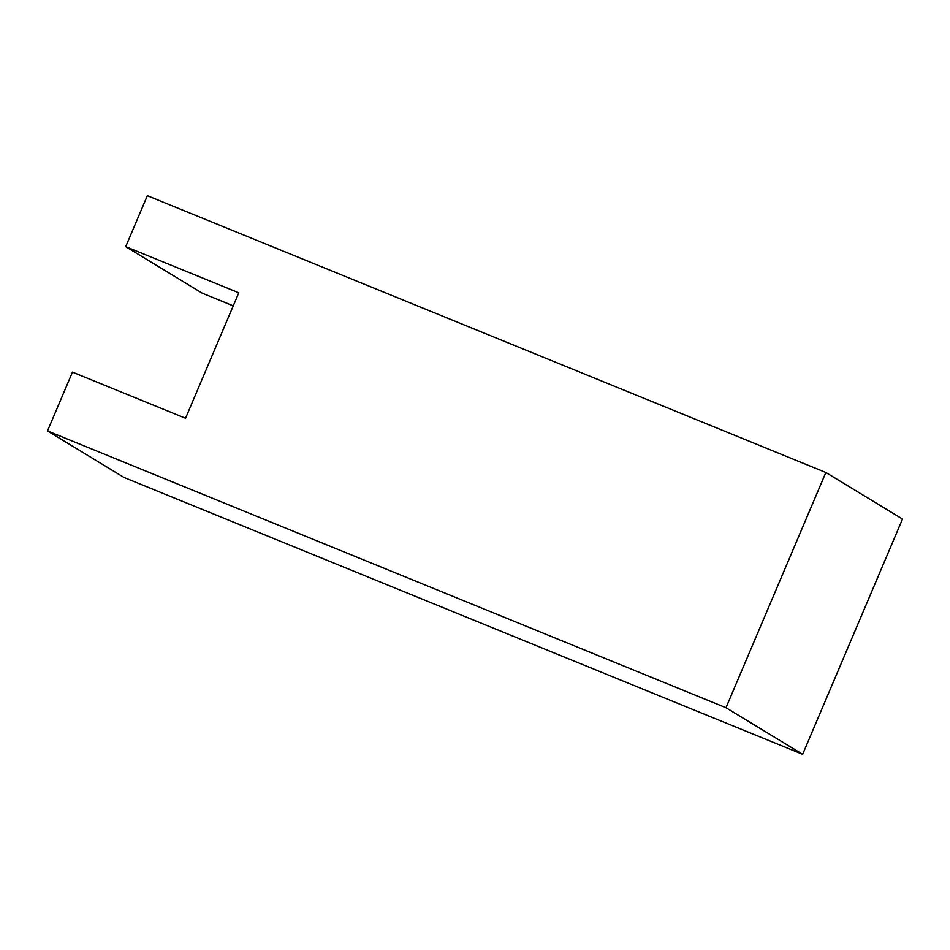 <?xml version="1.0" encoding="UTF-8"?>
<svg xmlns="http://www.w3.org/2000/svg" width="950" height="950" viewBox="0 0 950 950"><rect width="100%" height="100%" fill="white"/><g stroke="black" fill="none" stroke-linecap="round" stroke-linejoin="round"><path stroke-width="1.43" d="M185.547 418.261L238.794 292.814L125.721 246.679L202.362 293.253L233.261 305.864L202.362 293.253L125.721 246.679L238.794 292.814L185.547 418.261L72.461 372.139L185.547 418.261M72.461 372.139L47.5 430.944L726.002 707.714L825.859 472.483L147.345 195.712L125.721 246.679L147.345 195.712L825.859 472.483L726.002 707.714L802.655 754.288L902.5 519.056L825.859 472.483L902.5 519.056L802.655 754.288L124.141 477.517L47.5 430.944L72.461 372.139M47.5 430.944L124.141 477.517L802.655 754.288L726.002 707.714L47.5 430.944"/></g></svg>
